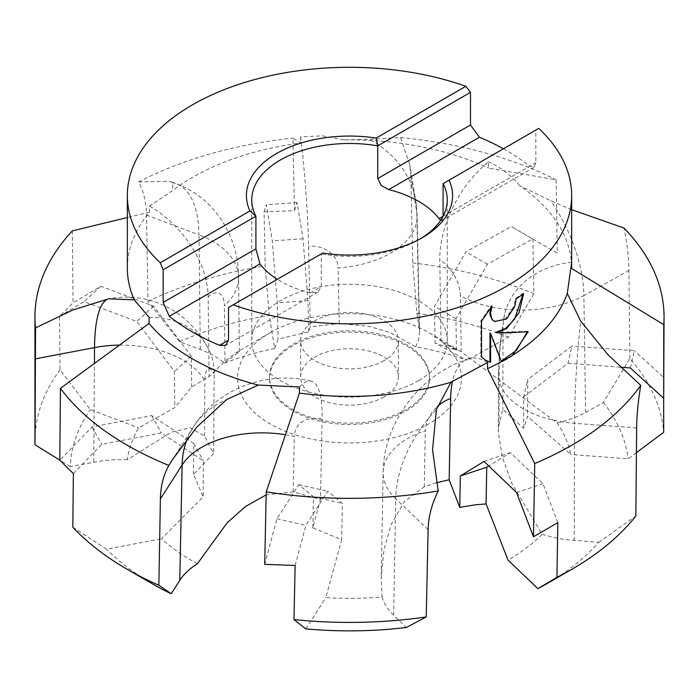 <?xml version="1.0" encoding="UTF-8"?>
<svg xmlns="http://www.w3.org/2000/svg" width="699" height="699" viewBox="0 0 699 699"><rect width="100%" height="100%" fill="white"/><g stroke="black" fill="none" stroke-linecap="round" stroke-linejoin="round"><path stroke-width="0.52" stroke-dasharray="3.5 2.62" d="M406.049 409.605A79.974 46.178 180 0 1 318.893 419.618A79.974 46.178 180 0 1 269.526 376.962A79.974 46.178 180 0 1 292.951 344.31A79.974 46.178 180 0 1 380.107 334.297A79.974 46.178 180 0 1 429.474 376.962A79.974 46.178 180 0 1 406.049 409.605M292.951 345.638A79.974 46.178 0 0 0 269.526 378.29A79.974 46.178 0 0 0 318.893 420.955A79.974 46.178 0 0 0 406.049 410.942A79.974 46.178 0 0 0 429.474 378.29A79.974 46.178 0 0 0 380.107 335.634A79.974 46.178 0 0 0 292.951 345.638M384.057 360.632A48.878 28.222 180 0 1 330.793 366.748A48.878 28.222 180 0 1 300.622 340.675A48.878 28.222 180 0 1 314.943 320.727A48.878 28.222 180 0 1 368.207 314.611A48.878 28.222 180 0 1 398.378 340.675A48.878 28.222 180 0 1 384.057 360.632M384.057 396.91A48.878 28.222 180 0 1 330.793 403.026A48.878 28.222 180 0 1 300.622 376.962A48.878 28.222 180 0 1 314.943 357.006A48.878 28.222 180 0 1 368.207 350.889A48.878 28.222 180 0 1 398.378 376.962A48.878 28.222 180 0 1 384.057 396.91M322.824 253.047L321.269 253.947L321.269 286.599L317.923 292.138L310.242 292.96A97.755 56.436 180 0 1 277.311 279.329M420.457 238.735A97.755 56.436 180 0 1 418.622 239.818A97.755 56.436 180 0 1 321.269 253.947L228.521 307.49M418.622 239.818L422.388 237.643L418.622 239.818M418.622 380.588A97.755 56.436 180 0 1 312.095 392.821A97.755 56.436 180 0 1 251.745 340.675A97.755 56.436 180 0 1 280.378 300.771A97.755 56.436 180 0 1 386.905 288.538A97.755 56.436 180 0 1 447.255 340.675A97.755 56.436 180 0 1 418.622 380.588M197.415 563.726A222.876 128.677 180 0 1 161.486 538.754L203.164 496.832L193.518 474.271L213.632 453.555L204.51 435.966L190.172 427.779L171.325 432.192L127.297 459.662A222.876 128.677 180 0 1 138.708 427.875L174.855 407.587L191.666 387.019L209.097 376.744L224.999 361.034L236.262 352.593L239.434 351.597L224.501 363.122C217.966 357.678 209.901 353.135 200.307 349.491L179.643 341.706L148.013 301.365L146.519 215.074C146.292 202.535 143.671 191.5 138.638 181.985L169.359 181.277L172.985 182.832L172.33 190.74M127.34 268.119A222.16 128.267 180 0 1 149.621 212.138L149.56 206.065L172.321 190.74A222.16 128.267 180 0 1 192.408 177.424A222.16 128.267 180 0 1 300.692 142.989L292.925 138.105L294.462 210.67L264.056 211.814L265.192 265.865L269.194 315.258L274.655 348.452L278.053 339.164L308.661 331.78L310.295 326.8L339.251 323.567L368.504 326.188L390.243 332.689L415.826 346.809A222.876 128.677 180 0 1 466.967 360.308L435.058 343.087L456.412 350.155L441.008 341.348L461.218 351.78L557.208 423.009A222.876 128.677 180 0 1 570.821 454.499L527.631 416.403L523.656 428.304L502.817 409.413L499.06 424.424L498.317 432.061L502.301 457.085L511.808 483.367L542.179 534.333A222.876 128.677 180 0 1 508.016 560.109M224.501 363.122A222.876 128.677 180 0 1 274.655 348.452M270.33 332.584A111.971 64.649 180 0 1 429.369 332.986A111.971 64.649 180 0 1 428.67 424.005A111.971 64.649 180 0 1 270.679 424.206A111.971 64.649 180 0 1 269.631 332.986A111.971 64.649 180 0 1 270.33 332.584M522.974 294.174L522.983 293.344A221.277 127.751 180 0 1 515.469 298.534L514.219 305.917L505.211 319.216L493.931 321.164M515.469 298.534L516.098 298.901M490.785 307.455L491.388 305.681L480.868 320.832L480.868 356.612L481.506 356.979M480.868 356.612L485.447 360.256M480.868 320.832L481.506 321.199M491.388 305.681L492.017 306.048M522.983 293.344L523.621 293.711M512.288 355.608A40.201 23.216 -60 0 1 501.786 361.645M527.378 331.772L527.553 331.317L495.643 332.409M489.973 332.969L500.816 361.331L501.262 361.182M500.816 361.331L501.445 361.689M527.553 331.317L528.191 331.684M571.66 209.683L550.838 200.805L519.593 185.611A222.16 128.267 180 0 1 571.66 268.119M519.593 185.611C510.462 174.645 499.934 166.677 487.989 161.714M441.008 341.348L439.802 259.923A87.349 52.172 120 0 1 488.418 161.888L488.514 168.075L556.142 179.826L557.313 253.152L511.257 226.555L465.98 251.806L434.507 306.319L435.058 343.087M415.826 346.809L418.727 339.26L419.592 331.544L416.875 313.204L412.725 262.92L410.82 175.694L409.78 164.623L400.518 137.546L369.404 139.293L343.821 139.905A222.16 128.267 180 0 1 488.514 168.075M343.821 139.896L322.475 135.833L300.561 136.873L300.692 142.989M503.42 148.782A222.16 128.267 180 0 1 529.702 166.257L534.08 167.341L535.836 162.718L535.836 130.066L538.754 128.38M264.056 211.814L266.336 204.702L272.295 240.884L277.276 302.763L278.053 339.164M308.661 331.78L307.997 300.64L303.017 238.761L297.066 202.579L294.462 210.67M297.066 202.579L266.336 204.702M303.017 238.761L272.295 240.884M307.997 300.64L277.276 302.763M148.013 301.365A314.55 181.6 180 0 1 265.192 265.865M138.638 181.985A314.55 181.6 180 0 1 292.925 138.105M179.643 341.706A279.233 161.216 180 0 1 269.194 315.258M436.464 482.782L424.284 486.792L404.45 501.585L391.414 523.97L384.004 549.449L381.243 576.754L382.056 596.955A222.876 128.677 180 0 1 325.848 597.61L341.671 539.698L312.829 527.841L320.474 499.401L293.196 491.93L266.153 494.892M191.666 387.019L191.299 356.158L153.614 306.153L100.918 286.275L73.054 302.833L59.546 316.193L60.009 369.788L90.346 409.64L138.708 427.875M59.546 316.193L84.046 301.627L136.742 321.505L174.427 371.519L174.855 407.587M100.918 286.275L84.046 301.627M153.614 306.153L136.742 321.505M191.299 356.158L174.427 371.519M34.95 440.816A314.55 181.6 180 0 1 60.009 369.788M72.312 230.897L73.054 302.833M127.297 459.662L115.16 459.654L103.129 460.615L70.319 466.548A279.233 161.216 180 0 1 90.346 409.64M70.319 466.548L59.817 460.125M73.378 473.581L101.635 444.354L161.399 432.961L203.409 460.807L203.164 496.832M72.818 527.203L106.641 549.222L161.486 538.754M193.518 474.271L193.728 443.454L151.718 415.599L91.953 426.993L59.817 460.239M91.953 426.993L101.635 444.354M151.718 415.599L161.399 432.961M193.728 443.454L203.409 460.807M152.05 583.648A279.233 161.216 180 0 1 106.641 549.222M295.135 565.465L305.882 525.395L327.7 491.318L342.405 503.402L341.671 539.698M305.821 628.882L325.848 597.61M312.829 527.841L313.458 496.788L298.753 484.695L276.935 518.78L264.711 564.355M276.935 518.78L305.882 525.395M298.753 484.695L327.7 491.318M313.458 496.788L342.405 503.402M382.056 596.955C383.847 603.499 387.7 609.615 393.616 615.295L406.372 627.492M557.828 522.66L542.966 483.734L510.419 452.637L488.767 465.962M516.552 492.507L542.966 483.734M484.005 461.41L510.419 452.637M542.179 534.333L553.119 537.374L564.678 539.514L598.694 542.389A279.233 161.216 180 0 1 546.95 583.648M598.694 542.389L635.837 515.993M523.656 428.304L523.734 396.735L527.728 379.513L527.631 416.403M523.734 396.735L567.964 363.27L571.957 346.049L527.728 379.513M567.964 363.27L620.415 367.211M630.384 367.962L634.369 350.732L571.957 346.049M664.05 388.382L663.648 377.39L634.369 350.732M636.413 452.629L628.095 458.815L570.821 454.499M663.648 377.39L663.666 398.273M571.66 262.282A87.349 71.595 -167 0 0 504.547 314.515A87.349 71.595 -167 0 0 503.027 327.717L502.817 409.413M456.412 350.155L455.949 318.7L487.421 264.187L532.699 238.936L511.257 226.555M487.421 264.187L465.98 251.806M532.699 238.936L557.313 253.152M532.9 239.049L533.861 293.676L508.514 337.145L466.967 360.308M455.949 318.7L434.507 306.319M412.725 262.92A314.55 181.6 180 0 1 533.861 293.676M400.518 137.546A314.55 181.6 180 0 1 556.142 179.826M416.875 313.204A279.233 161.216 180 0 1 508.514 337.145M300.561 136.873A87.349 5.863 86 0 1 308.574 246.197L310.295 326.8M149.56 206.065A87.349 58.83 47.7 0 1 208.171 296.865L209.097 376.744M149.621 212.138L127.34 217.52M149.114 317.372A87.349 66.824 -29.2 0 1 207.533 347.045A87.349 66.824 -29.2 0 1 214.191 373.782L213.632 453.555M299.565 386.966A87.349 23.845 -77.1 0 1 311.282 381.165A87.349 23.845 -77.1 0 1 322.099 419.024L320.474 499.401M487.614 362.449A87.349 37.763 -108.4 0 0 468.278 358.779A87.349 37.763 -108.4 0 0 452.576 381.165M557.208 423.009C567.868 420.545 577.339 417.015 585.613 412.419L603.368 402.528L629.825 358.438A314.55 181.6 180 0 1 663.701 432.297M629.825 358.438L628.934 270.434C628.855 257.66 627.204 243.532 623.98 228.049M603.368 402.528A279.233 161.216 180 0 1 628.095 458.815M440.667 220.281L442.013 220.491L443.087 216.218M443.087 183.619L535.836 130.066M410.82 175.694L416.744 211.701A116.462 94.653 170.7 0 0 415.739 200.805A116.462 94.653 170.7 0 0 369.404 139.293M419.208 327.394L416.744 211.701A87.349 50.555 178.8 0 1 417.128 215.851A87.349 50.555 178.8 0 1 338.063 267.927A29.113 23.661 170.7 0 0 308.574 246.197M339.251 323.567L338.063 267.927M146.519 215.074L198.97 234.855A116.462 51.979 110.7 0 0 176.401 183.837A116.462 51.979 110.7 0 0 172.985 182.832M200.307 349.491L198.97 234.855A87.349 51.473 179.3 0 1 238.56 277.302A87.349 51.473 179.3 0 1 224.362 305.9A29.113 12.993 110.7 0 0 208.171 296.865M224.999 361.034L224.362 305.9M119.407 345.123A87.349 51.604 -179.6 0 1 204.886 380.903A29.113 7.462 79.2 0 1 214.191 373.782M93.753 462.083L94.435 363.41M204.51 435.966L204.886 380.903M187.454 438.395A116.462 89.21 32.6 0 1 193.256 427.176A116.462 89.21 32.6 0 1 226.721 399.513M285.428 434.726A87.349 50.844 -178.8 0 1 294.314 436.456A29.113 22.298 32.6 0 1 322.099 419.024M293.196 491.93L294.314 436.456M428.111 529.65L395.721 498.71A116.462 81.399 -46.3 0 1 436.412 409.492M393.616 615.295L395.721 498.71A87.349 49.769 -179 0 1 383.131 472.297A87.349 49.769 -179 0 1 425.298 430.724A29.113 20.35 -46.3 0 1 437.19 406.713M424.284 486.792L425.298 430.724M636.64 427.954L574.526 423.288A116.462 12.302 -85.7 0 1 580.659 321.059M574.229 540.554L574.526 423.288A87.349 49.183 -179.9 0 1 498.466 374.315A87.349 49.183 -179.9 0 1 499.2 368.024A29.113 3.076 -85.7 0 1 503.027 327.717M499.06 424.424L499.2 368.024M585.613 412.419L583.883 295.563A87.349 49.533 179.1 0 1 460.379 295.581A29.113 16.514 -119.1 0 0 439.802 259.923M461.218 351.78L460.379 295.581M628.934 270.434L583.883 295.563A116.462 66.047 -119.1 0 0 550.838 200.805M443.087 216.262L535.836 162.718M443.044 216.288L529.702 166.257M310.242 292.96L321.269 286.599M269.526 378.29L269.526 376.962M300.622 376.962L300.622 340.675M251.745 340.675L251.745 199.914M429.369 332.986L457.469 349.5M485.761 360.439L485.123 360.081M269.631 332.986L236.262 352.593M419.592 331.544L417.128 215.851L415.739 200.805L409.78 164.623M239.434 351.597L238.56 277.302C239.145 237.957 214.838 197.66 176.401 183.837L170.888 181.749M207.533 347.045L201.862 337.923C190.862 322.964 178.979 312.532 166.231 306.634C148.144 297.748 129.166 295.092 109.271 298.683L108.651 298.805M311.282 381.165C267.271 370.287 217.337 388.443 193.256 427.176L172.531 459.54M468.278 358.779C420.414 374.332 383.716 421.908 383.131 472.297L381.243 576.754M504.547 314.515L500.458 340.055L499.418 351.405L498.466 374.315L498.317 432.061M534.08 167.341L442.013 220.491M317.923 292.138L225.856 345.289M447.255 340.675L447.255 199.914M398.378 376.962L398.378 340.675M429.474 378.29L429.474 376.962"/><path stroke-width="1.05" d="M443.087 216.218L443.087 183.619L449.073 180.159A103.085 59.511 180 0 1 422.388 237.643A103.085 59.511 180 0 1 322.824 253.047L228.521 307.49L228.521 340.142L225.856 345.289L219.565 345.315A222.16 128.267 180 0 1 169.298 316.289L163.164 302.414L163.164 269.762L160.246 262.745A222.16 128.267 180 0 1 127.34 195.563A222.16 128.267 180 0 1 192.408 104.867A222.16 128.267 180 0 1 465.857 86.3L470.479 92.338L470.479 124.99L479.435 137.231A222.16 128.267 180 0 1 503.42 148.782M277.311 279.329A97.755 56.436 180 0 1 259.976 263.934L255.913 248.87L255.913 216.218A97.755 56.436 180 0 1 251.745 199.914A97.755 56.436 180 0 1 280.378 160.01A97.755 56.436 180 0 1 377.731 145.881L470.479 92.338M163.164 269.762L255.913 216.218L249.927 210.967A103.085 59.511 180 0 1 276.612 153.483A103.085 59.511 180 0 1 376.176 138.079L465.857 86.3M501.463 361.689L490.602 333.327L490.602 362.327L485.761 360.439L481.506 356.979L481.506 321.199L492.017 306.048L490.567 313.222L491.615 318.272L492.9 320.186L494.56 321.531L506.592 318.98L514.848 306.284L516.098 298.901A222.16 128.267 0 0 0 523.621 293.711L519.008 312.855L506.592 328.582L496.273 332.768L506.592 332.873L528.191 331.684L512.288 355.608L501.463 361.689A222.16 128.267 180 0 1 487.509 368.635L534.726 463.533L533.459 536.78L557.828 522.66L556.946 577.33L537.889 588.654L508.016 560.109L486.076 503.9L475.075 504.853L459.759 507.378L449.177 479.759L436.464 482.782M556.946 577.33A314.55 181.6 180 0 0 571.922 569.231L546.95 583.656L571.922 569.231A314.55 181.6 180 0 0 635.837 515.993L636.64 427.954C636.78 415.206 638.152 400.999 640.747 385.341A314.55 181.6 180 0 1 571.922 445.158A314.55 181.6 180 0 1 534.726 463.524M546.95 583.648A279.233 161.216 180 0 1 546.95 583.656L546.95 583.648A279.233 161.216 180 0 1 537.889 588.654M449.073 180.159L538.754 128.38A222.16 128.267 180 0 1 571.66 195.563A222.16 128.267 180 0 1 506.592 286.258A222.16 128.267 180 0 1 233.143 304.825M59.817 460.125L35.029 444.817L35.544 327.901L72.783 310.015L108.651 298.805L134.243 299.845A222.16 128.267 180 0 1 127.34 268.119L127.34 195.563M134.243 299.845L149.114 317.372L149.062 323.436L60.42 388.347L59.817 460.239L73.378 473.581L72.818 527.203A314.55 181.6 180 0 0 127.078 569.231A314.55 181.6 180 0 0 158.848 585.264L160.394 498.929C160.578 486.417 163.4 475.25 168.861 465.42A314.55 181.6 180 0 1 60.429 388.338M168.861 465.42L172.531 459.54L196.961 426.94L226.721 399.513L258.254 385.07A222.16 128.267 180 0 1 149.062 323.436M258.254 385.07L299.565 386.966L299.434 393.083L266.214 491.869L264.711 564.355L295.135 565.465L293.973 619.567L305.821 628.882A279.233 161.216 180 0 0 406.372 627.492L426.233 616.937A314.55 181.6 180 0 1 293.973 619.567M426.233 616.937L428.111 529.65C428.382 517.015 431.746 504.119 438.203 490.978L432.532 449.71L436.412 409.492L450.977 382.222A222.16 128.267 180 0 1 299.434 393.083M450.977 382.222L487.614 362.449L487.509 368.635M485.447 360.256L490.602 362.327M522.974 294.174L514.621 319.085L505.587 328.495L495.643 332.409L496.273 332.768M494.56 321.531L492.262 319.827L490.191 315.529L489.938 312.864L490.785 307.455M489.973 361.968L489.973 332.969L490.602 333.327M501.262 361.182L516.369 350.426L527.378 331.772M640.747 385.341L607.99 354.751L580.659 321.059L567.282 293.458A222.16 128.267 180 0 1 512.516 355.267M567.282 293.458L571.66 262.282L571.66 268.495L663.753 324.659L663.683 398.281L664.05 316.743A314.55 181.6 180 0 1 663.753 324.651M571.66 195.563L571.66 268.119A222.16 128.267 180 0 1 571.66 268.495M266.153 494.892L245.323 506.6L227.035 522.931L197.415 563.726C189.674 568.61 183.793 574.167 179.783 580.371L171.229 593.739A279.233 161.216 180 0 1 152.05 583.648L127.078 569.231M35.029 444.817A314.55 181.6 180 0 1 34.95 440.816L34.95 316.743A314.55 181.6 180 0 1 72.312 230.897L127.34 217.52M35.544 327.901A314.55 181.6 180 0 1 34.95 316.743M171.229 593.739L158.848 585.264M438.203 490.978A314.55 181.6 180 0 1 266.214 491.869M488.767 465.962L486.74 467.22L486.076 503.9M459.759 507.378L460.326 475.993L484.005 461.41L516.552 492.507L533.459 536.78M460.326 475.993L486.74 467.22M620.415 367.211L630.384 367.962L663.683 398.281M663.666 398.273L663.701 432.297L636.413 452.629M452.576 381.165A87.349 37.763 -108.4 0 0 450.645 398.517L449.177 479.759M571.66 209.683L623.98 228.049A314.55 181.6 180 0 1 664.05 316.743M376.176 138.079L377.731 145.881L377.731 178.533L381.208 185.445L388.758 189.586A97.755 56.436 180 0 1 439.024 218.612L440.667 220.281M160.246 262.745L249.927 210.967M443.087 183.619A97.755 56.436 180 0 1 447.255 199.914A97.755 56.436 180 0 1 420.457 238.735M35.072 358.928L94.548 347.595A116.462 29.847 79.2 0 1 109.123 298.709M94.435 363.41L94.548 347.595A87.349 51.604 -179.6 0 1 119.407 345.123M160.394 498.929L182.116 465.018A116.462 89.21 32.6 0 1 187.454 438.395M179.783 580.371L182.116 465.018A87.349 50.844 -178.8 0 1 285.428 434.726M437.19 406.713A29.113 20.35 -46.3 0 1 450.645 398.517M439.024 218.612L443.044 216.288M219.565 345.315L228.521 340.142M388.758 189.586L479.435 137.231M169.298 316.289L259.976 263.934M377.731 178.533L470.479 124.99M163.164 302.414L255.913 248.87"/></g></svg>
